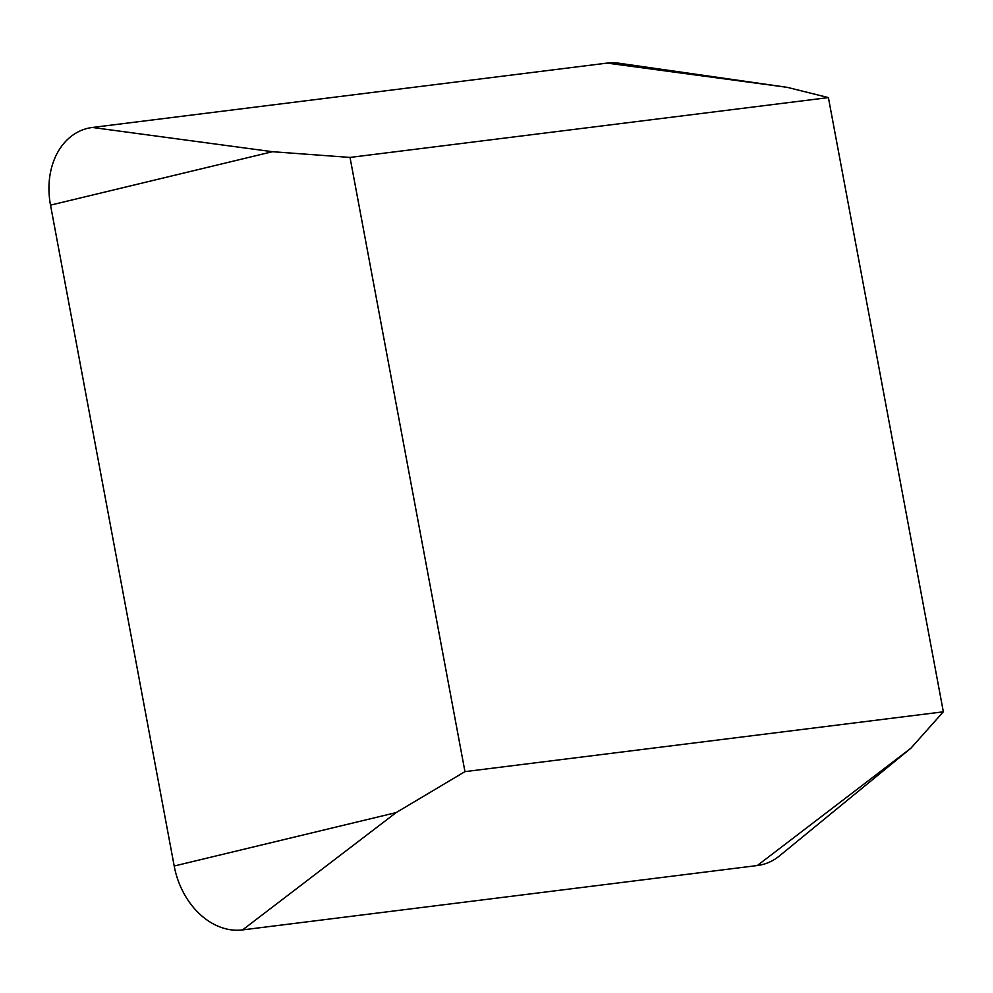 <?xml version="1.0" encoding="UTF-8"?>
<svg xmlns="http://www.w3.org/2000/svg" width="993" height="993" viewBox="0 0 993 993"><rect width="100%" height="100%" fill="white"/><g stroke="black" fill="none" stroke-linecap="round" stroke-linejoin="round"><path stroke-width="1.49" d="M464.96 771.635L350.02 157.428L828.398 97.599L943.35 711.807L464.96 771.635L396.157 812.584L242.577 929.907A72.191 55.31 -105.6 0 1 174.197 866.02L50.519 205.141A72.191 55.31 -105.6 0 1 92.399 127.464L607.145 63.093A72.191 55.31 -105.6 0 1 619.011 63.229L787.213 87.334L828.398 97.599M50.519 205.141L272.467 151.706L350.02 157.428M910.891 748.213L779.468 855.904A72.191 55.31 -105.6 0 1 757.311 865.536L910.891 748.213L943.35 711.807M757.311 865.536L242.577 929.907M174.197 866.02L396.157 812.584M92.399 127.464L272.467 151.706M607.145 63.093L787.213 87.334"/></g></svg>
